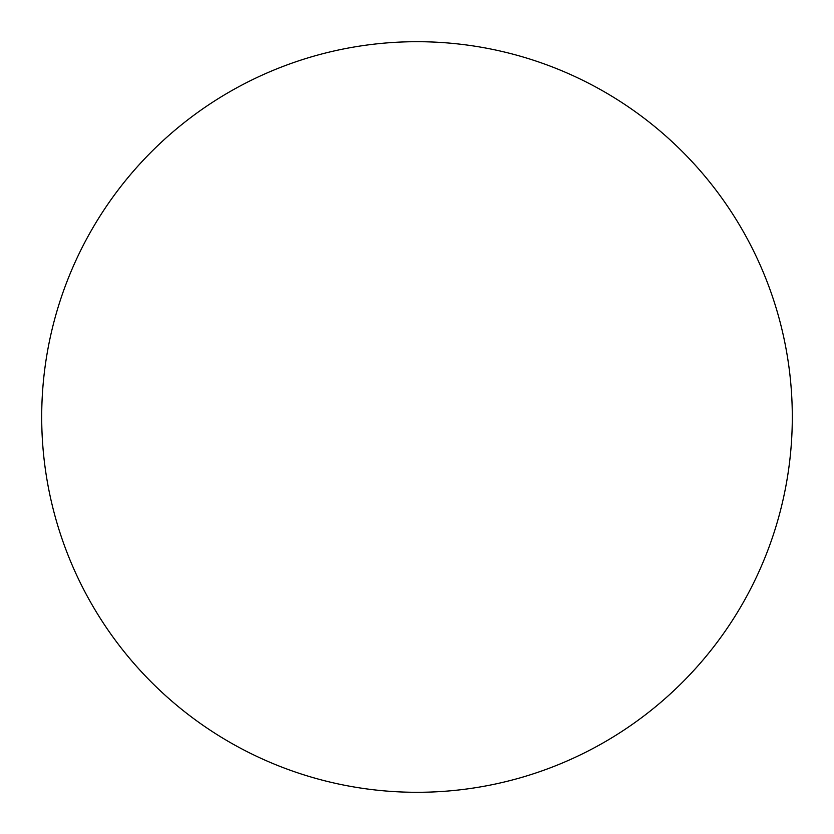 <?xml version="1.0" encoding="UTF-8"?>
<svg xmlns="http://www.w3.org/2000/svg" width="834" height="834" viewBox="0 0 834 834"><rect width="100%" height="100%" fill="white"/><g stroke="black" fill="none" stroke-linecap="round" stroke-linejoin="round"><path stroke-width="1.25" d="M417 41.7A375.3 375.3 0 0 1 792.3 417A375.3 375.3 0 0 1 417 792.3A375.3 375.3 0 0 1 41.7 417A375.3 375.3 0 0 1 417 41.7M41.7 417A375.3 375.3 0 0 0 417 792.3A375.3 375.3 0 0 0 792.3 417A375.3 375.3 0 0 0 417 41.7A375.3 375.3 0 0 0 41.7 417"/></g></svg>

